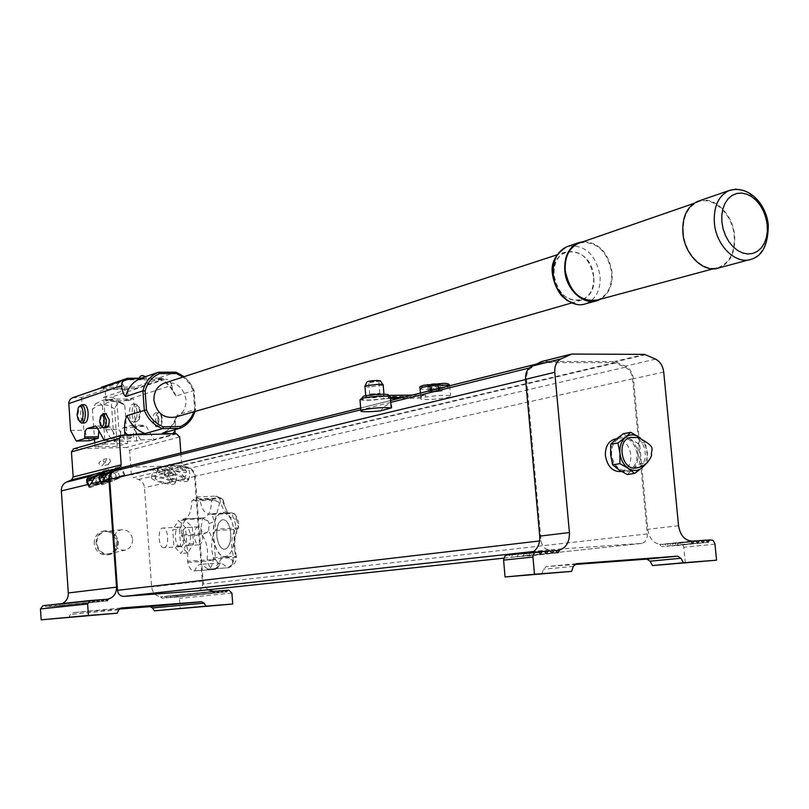 <?xml version="1.0" encoding="UTF-8"?>
<svg xmlns="http://www.w3.org/2000/svg" width="809" height="809" viewBox="0 0 809 809"><rect width="100%" height="100%" fill="white"/><g stroke="black" fill="none" stroke-linecap="round" stroke-linejoin="round"><path stroke-width="0.61" stroke-dasharray="4.04 3.03" d="M631.586 437.275L632.244 437.234C646.371 436.071 650.719 465.63 636.744 467.905M216.731 535.568C217.682 543.84 220.149 548.431 224.133 549.341C228.684 548.451 230.858 543.122 230.656 533.353C229.695 525.142 227.258 520.561 223.335 519.611C218.733 520.45 216.529 525.769 216.731 535.568M230.787 533.343C230.99 543.112 228.816 548.441 224.265 549.331C220.281 548.421 217.813 543.83 216.863 535.568C216.66 525.759 218.865 520.44 223.466 519.6C227.39 520.551 229.827 525.132 230.787 533.343M213.455 536.104C213.141 521.411 216.448 513.442 223.375 512.198C229.23 513.634 232.881 520.49 234.317 532.777C234.61 547.41 231.364 555.399 224.578 556.744C218.582 555.389 214.87 548.512 213.455 536.104M213.323 536.114C212.858 528.742 213.819 522.563 216.205 517.588L218.915 513.877L222.121 512.249L223.244 512.208L228.441 515.414C231.596 519.479 233.508 525.274 234.185 532.787L234.195 539.805C233.123 549.837 230.171 555.47 225.327 556.713L224.447 556.754C219.917 556.107 216.549 551.465 214.334 542.839L213.323 536.114M380.543 381.1L369.966 382.465L366.811 382.151M365.001 386.055L365.011 386.672L369.015 386.975L383.203 385.155M369.308 381.474L378.774 380.857L368.702 382.04L369.308 381.474M370.35 394.013L379.826 393.386L370.35 394.013M382.9 395.975C376.175 397.239 370.502 397.613 365.87 397.098L366.962 396.147C373.667 394.883 379.35 394.509 384.022 395.014L382.9 395.975M359.985 399.868C365.86 400.688 374.395 400.253 385.59 398.584L390.332 397.431M391.758 408.161C392.021 404.662 391.05 403.327 388.856 404.156L383.992 406.624L380.817 410.82M388.057 394.539L388.32 397.452L390.322 397.35M403.519 397.28L425.787 397.027C436.688 395.409 444.95 394.964 450.583 395.702C451.867 396.107 451.149 396.643 448.439 397.32C437.416 399.322 428.254 399.949 420.953 399.191L420.973 396.117L383.587 396.521L383.759 398.604C374.122 400 366.871 400.344 361.997 399.646L363.575 398.281C373.242 396.471 381.464 395.914 388.229 396.632L388.32 397.452M104.391 462.981L101.803 466.065L99.8 465.236L98.85 463.152L101.428 460.078L103.441 460.897L104.391 462.981M110.651 461.352L108.052 464.457L106.04 463.628L105.089 461.524L107.678 458.43L109.69 459.259L110.651 461.352M144.437 378.309L138.814 379.219L141.039 379.461L146.631 378.531L144.437 378.309M121.795 385.984L116.334 386.854L118.549 387.086L123.979 386.196L121.795 385.984M637.037 453.829C634.873 442.604 629.422 437.345 620.675 438.043C614.284 440.339 611.25 445.89 611.553 454.698C613.687 465.832 619.067 471.121 627.703 470.555C634.246 468.32 637.35 462.748 637.037 453.829M621.524 471.536C628.047 469.311 631.162 463.759 630.838 454.88C628.987 444.495 623.972 439.176 615.811 438.943M187.749 562.417L207.478 561.143L213.394 559.697L207.215 559.99L207.478 561.143C208.823 566.391 210.846 569.192 213.556 569.556L214.587 569.465C216.236 565.157 218.45 562.993 221.231 562.963L227.966 567.776C230.899 567.048 232.689 563.671 233.326 557.634L233.427 556.41L236.501 556.552L235.682 556.723L233.255 561.315L228.816 557.31L224.194 556.986L221.009 559.191L218.359 563.276L215.386 559.484L214.334 542.839L208.671 530.431L207.094 532.403L201.219 533.829L181.55 534.921L181.054 525.607L181.934 521.471L183.38 518.994C188.517 518.336 191.318 512.38 191.804 501.105L196.435 496.959L199.924 499.487C201.532 508.446 204.535 513.402 208.955 514.332L211.473 513.776L212.009 514.443L215.457 525.021L215.366 530.542C211.159 537.773 210.482 546.823 213.354 557.684L213.263 558.918C212.625 564.995 210.866 568.393 207.974 569.121L201.32 564.267C198.579 564.288 196.395 566.472 194.757 570.8L193.745 570.901C191.066 570.527 189.073 567.696 187.749 562.417L187.789 552.395C187.081 544.75 185.089 539.3 181.813 536.064L181.55 534.921M208.671 530.431L209.177 523.605L207.943 520.885L202.715 517.962L200.622 529.824L201.481 534.961L181.813 536.064M194.413 536.539C194.281 530.623 195.576 527.407 198.286 526.892C200.602 527.468 202.048 530.239 202.614 535.214C202.735 541.12 201.451 544.336 198.771 544.861C196.425 544.305 194.969 541.534 194.413 536.539M182.379 537.216C182.258 531.27 183.532 528.044 186.222 527.539C188.527 528.115 189.953 530.896 190.519 535.892C190.641 541.818 189.377 545.044 186.707 545.579C184.381 545.013 182.945 542.222 182.379 537.216M180.407 546.712L179.992 546.732C174.592 546.904 173.581 527.62 178.971 527.165L179.467 527.144C184.867 527.013 185.807 546.399 180.407 546.712M164.106 547.673L163.691 547.693C158.352 547.865 157.35 528.479 162.67 528.024L163.155 528.004C168.494 527.872 169.435 547.369 164.106 547.673M134.102 413.996C134.577 405.855 136.408 403.792 139.613 407.807L140.554 412.034L139.421 418.981C136.893 421.883 135.123 420.225 134.102 413.996M139.836 411.852L138.703 406.775L136.134 404.025C133.354 404.399 132.009 407.797 132.1 414.208C132.565 418.779 133.809 421.398 135.821 422.055L138.47 420.195L139.836 411.852M157.725 420.397C158.109 414.461 159.484 413.045 161.84 416.129L162.467 419.022L161.699 423.855C159.838 426.11 158.513 424.958 157.725 420.397M161.749 418.84L160.94 415.118L158.837 412.802C156.653 413.096 155.601 415.695 155.662 420.609L158.594 426.656L160.769 425.069L161.749 418.84M158.958 418.89L156.046 412.853C153.872 413.136 152.82 415.735 152.881 420.66L155.813 426.717C157.977 426.414 159.019 423.815 158.958 418.89M137.085 411.892C136.61 407.342 135.386 404.733 133.394 404.055C130.613 404.429 129.278 407.837 129.359 414.259C129.824 418.829 131.068 421.449 133.081 422.106C135.831 421.711 137.166 418.314 137.085 411.892M79.484 421.327L77.866 415.068L79.383 406.189M101.59 426.121L100.478 421.6L101.59 414.936M105.898 413.621C104.088 414.481 103.239 417.131 103.36 421.55L106.181 427.698M83.934 404.672C81.618 405.794 80.536 409.243 80.688 415.017C81.153 419.669 82.346 422.328 84.288 422.996M699.219 200.875C714.377 195.899 732.974 214.466 734.643 235.783C735.573 252.155 730.456 262.834 719.272 267.819M580.134 242.751C596.789 241.193 607.286 251.033 611.624 272.269C612.302 286.335 607.61 295.568 597.527 299.977M683.372 233.134C682.523 217.56 687.266 207.225 697.601 202.108C712.638 195.282 732.519 213.829 734.188 235.763C735.098 251.832 730.072 262.318 719.1 267.213C704.376 273.108 685.011 254.875 683.372 233.134M583.643 241.537C599.085 242.69 608.55 252.944 612.069 272.289C612.828 284.707 609.096 293.637 600.885 299.067M593.634 276.607C589.579 257.758 580.225 249.577 565.552 252.064C557.381 255.947 553.568 263.694 554.104 275.282C558.089 293.93 567.291 302.192 581.722 300.058C590.226 296.266 594.2 288.449 593.634 276.607C597.77 308.451 556.248 307.673 554.074 275.282C550.312 242.902 591.794 244.905 593.664 276.607M175.765 417.009C182.783 414.036 186.212 408.333 186.03 399.899C183.512 387.319 176.534 381.656 165.076 382.91M106.818 400.293C104.179 400.061 104.988 399.798 109.245 399.494C111.885 399.727 111.076 399.99 106.818 400.293M114.615 408.879L109.245 405.602L103.228 404.54L97.353 405.754L92.388 409.182L95.533 403.924C97.909 402.022 100.205 402.7 102.399 405.946L107.385 402.478L112.441 401.294L118.529 402.043L124.353 405.006C120.602 400.9 117.356 402.194 114.615 408.879L116.739 438.781L120.541 437.709L120.44 436.203C120.298 431.591 121.188 428.78 123.099 427.749L131.594 425.382L135.983 431.773L133.627 398.968L111.076 399.211L113.412 432.259L109.094 425.817L103.906 427.253L105.079 444.02L127.498 443.463L117.265 446.275L95.027 446.851L105.079 444.02M171.548 469.665L173.136 468.259L170.315 466.368L171.548 469.665L185.696 472.699L186.606 471.819C185.827 470.514 183.097 469.26 178.415 468.047L178.759 466.935C184.401 468.542 186.383 469.817 184.715 470.747L173.136 468.259L170.578 468.866L179.638 472.456L187.597 479.757L189.175 477.684L189.903 474.59L189.387 470.929L187.283 468.532L181.368 466.318C175.381 464.679 170.851 464.133 167.776 464.669L166.492 465.933L170.578 468.866L168.171 469.432C162.265 467.824 157.806 467.278 154.802 467.794L153.568 469.008L157.664 471.91L166.634 475.449L174.431 482.67L175.958 480.627L176.655 477.704L175.634 473.103L173.52 471.344L168.171 469.432L165.633 470.029C171.205 471.617 173.187 472.861 171.579 473.781L160.162 471.323L133.333 477.654L138.541 479.494C142.02 480.93 144.002 483.651 144.477 487.635L151.637 586.98C152.679 593.28 156.076 596.536 161.83 596.739L160.485 596.84L162.043 598.215L163.175 596.638L164.52 596.536L166.067 597.912L167.2 596.334L168.545 596.233L170.092 597.608L171.215 596.031L172.55 595.93L174.097 597.305L175.219 595.727L176.554 595.626L179.436 598.397L180.195 608.773M157.34 469.463L158.594 472.709L172.55 475.712L173.429 474.863C172.661 473.589 169.941 472.345 165.279 471.141L165.623 469.999L160.162 471.323L157.34 469.463L159.909 468.856L165.633 470.029M183.845 480.061C177.04 480.05 171.771 478.564 168.05 475.611L168.929 474.752C175.725 474.752 181.004 476.238 184.755 479.191L183.845 480.061M170.315 466.368L172.954 465.741L178.759 466.935L173.136 468.259M170.284 466.55L168.05 475.611M170.709 482.973C163.984 482.933 158.776 481.466 155.085 478.564L155.935 477.745C162.649 477.765 167.868 479.231 171.589 482.144L170.709 482.973M157.31 469.635L155.085 478.564M123.059 475.298C114.342 478.089 107.324 481.021 102.005 484.085L103.056 484.187C111.763 481.416 118.792 478.483 124.161 475.399L123.059 475.298M110.509 478.331C101.883 481.092 94.946 483.994 89.678 487.018L90.689 487.119C99.295 484.369 106.252 481.466 111.561 478.412L110.509 478.331M187.223 481.264L188.558 479.99C188.133 477.108 170.335 472.112 165.521 473.538L164.247 474.782C164.672 477.674 182.288 482.639 187.223 481.264M174.046 484.156L175.331 482.943C174.966 480.131 157.27 475.156 152.567 476.552L151.334 477.735C151.718 480.556 169.233 485.501 174.046 484.156M117.295 468.431L121.279 466.267L120.116 466.206L107 471.01M102.389 484.49C106.879 483.529 123.959 476.41 124.899 475.105L123.726 475.004C119.125 476.026 102.237 483.064 101.267 484.379L102.389 484.49M104.705 471.586L108.709 469.422L107.597 469.362L94.693 474.094M90.021 487.412C94.41 486.472 111.409 479.393 112.289 478.129L111.157 478.038C106.667 479.029 89.86 486.037 88.95 487.311L90.021 487.412M94.218 543.628C94.218 537.216 97.019 533.091 102.622 531.24C110.246 530.492 114.838 534.203 116.375 542.374C116.375 548.896 113.493 553.053 107.718 554.832C100.215 555.429 95.715 551.698 94.218 543.628M96.079 543.304C96.079 536.883 98.88 532.747 104.492 530.896C112.127 530.148 116.718 533.859 118.266 542.05C118.266 548.593 115.374 552.749 109.599 554.529C102.086 555.136 97.586 551.394 96.079 543.304M420.973 396.117L425.605 394.974L412.196 395.116M383.587 396.521C373.95 397.927 366.699 398.271 361.825 397.553M532.18 367.276C528.135 369.531 526.244 373.546 526.517 379.32L541.069 540.796C542.05 546.5 544.821 549.483 549.402 549.746L641.8 543.385C645.622 542.242 647.463 539.077 647.311 533.889L632.567 378.774C631.819 373.232 629.362 369.379 625.205 367.215L614.425 362.644L542.758 362.574L529.167 368.024M542.758 362.574L398.928 398.433M390.423 398.524L383.759 398.604M421.145 398.17L399.242 398.422L122.523 467.491M197.76 590.883L197.881 590.873C201.006 590.034 202.574 587.809 202.584 584.199L194.554 476.359C194.089 472.507 192.198 469.877 188.891 468.472L180.296 465.569L122.938 467.45M425.787 397.027L425.605 394.974M140.958 378.207L161.891 378.127L135.002 387.076L101.267 387.309M116.971 403.013L171.781 385.367L173.591 392.547L176.008 396.006L193.938 390.454C190.317 381.575 184.341 375.487 175.998 372.201L158.311 378.106L165.663 379.168L111.116 397.189C114.433 397.512 116.385 399.454 116.971 403.013L118.852 429.498L124.707 439.894L133.637 437.406L133.525 435.909C133.394 431.318 134.294 428.507 136.215 427.486L144.801 425.129L146.277 426.394L153.912 439.54L174.501 433.958M117.265 446.275L116.739 438.781L111.703 440.207L105.898 429.771L103.613 397.27L111.116 397.189M103.613 397.27L127.6 389.281L128.409 400.637L133.627 398.968M72.537 397.775L81.567 397.492L105.14 389.453L127.6 389.281M135.113 388.593L101.378 388.836L127.589 379.846L162.012 379.684L135.113 388.593L135.002 387.076M610.532 452.646L612.565 462.06L618.956 469.877C623.83 472.83 628.381 472.648 632.608 469.331C636.622 465.62 638.392 460.442 637.937 453.798C637.128 447.165 634.387 442.149 629.715 438.751C624.892 435.748 620.341 435.879 616.064 439.135C612.484 442.301 610.633 446.801 610.532 452.646L610.482 452.625M179.426 529.43L185.221 520.116L192.309 527.215L193.533 543.779L187.648 553.022L180.629 545.782L179.426 529.43L172.722 529.794L178.476 520.46L185.534 527.579L186.758 544.174L180.903 553.437L173.915 546.176L172.722 529.794M180.852 452.919L181.59 462.9L183.663 465.782L189.073 467.723C192.684 469.26 194.747 472.122 195.262 476.329L203.13 581.762L204.566 586.07L208.004 589.791M136.65 440.956L135.983 431.773L140.624 439.863L136.65 440.956L114.069 441.502L117.983 440.399L104.371 440.733L104.068 440.167M104.371 440.733L124.212 435.08M162.336 433.179C170.102 429.731 175.128 423.603 177.404 414.784L195.535 409.425L194.645 409.111L193.26 390.514L189.023 382.991L183.006 377.045M177.404 414.784L175.836 418.182L174.926 429.71M140.624 439.863L153.912 439.54M73.548 448.874L126.649 447.428L129.582 450.32L131.341 474.934L133.333 477.654M114.069 441.502L113.412 432.259L117.983 440.399M124.798 405.653L127.498 443.463M102.399 405.946L103.906 427.253L100.741 428.204L98.819 430.661M92.388 409.182L94.501 439.307M89.556 440.733L83.843 430.226L70.595 430.489M81.567 397.492L83.843 430.226M128.409 400.637L105.949 400.89L105.14 389.453M105.949 400.89L111.076 399.211M94.744 442.826L95.027 446.851M183.663 465.782L178.759 466.935M119.216 609.066L72.527 612.716L70.383 614.415L68.937 617.631M43.15 605.658L44.596 605.547L46.285 606.972L47.498 605.324L48.944 605.223L50.613 606.639L51.827 605.001L53.273 604.889L54.941 606.315L56.145 604.677L57.591 604.566L59.249 605.992L60.463 604.353L59.027 604.465L62.404 603.554M224.771 590.55L175.219 595.727M224.76 590.469L172.55 595.93M220.614 590.863L171.215 596.031M220.604 590.782L168.545 596.233M216.448 591.177L167.2 596.334M216.438 591.096L164.52 596.536M212.271 591.49L163.175 596.638M212.261 591.399L160.485 596.84M212.271 591.45L161.83 596.739M59.917 604.353L105.433 599.418L59.027 604.465M105.443 599.479L60.463 604.353M105.433 599.378L57.591 604.566M100.943 599.813L56.145 604.677M100.943 599.712L53.273 604.889M96.443 600.147L51.827 605.001M96.433 600.045L48.944 605.223M91.933 600.49L47.498 605.324M91.923 600.389L44.596 605.547M532.433 552.294L528.004 553.609L529.895 553.477L528.378 555.965L526.113 553.74L524.212 553.872L522.685 556.37L520.409 554.135L518.498 554.266L516.971 556.764L514.676 554.529L512.764 554.661L511.227 557.168L508.932 554.934L507.01 555.065M685.334 563.024L683.747 546.803L681.866 543.618L678.316 543.173L676.971 545.529L674.939 543.405L673.24 543.527L671.885 545.883L669.842 543.759L668.133 543.881L666.778 546.237L664.725 544.113L663.016 544.235L661.651 546.601L659.588 544.477L661.307 544.356C653.925 543.901 649.405 538.885 647.746 529.298L633.427 378.774C632.618 372.727 629.938 368.53 625.397 366.164L614.476 361.522L541.969 361.461M541.747 574.127L543.486 569.223L546.237 566.644L574.521 564.51M529.177 553.457L555.722 550.575L528.004 553.609M555.732 550.676L529.895 553.477M555.712 550.524L526.113 553.74M549.958 551.071L524.212 553.872M549.948 550.919L520.409 554.135M544.174 551.475L518.498 554.266M544.154 551.323L514.676 554.529M538.349 551.88L512.764 554.661M538.339 551.728L508.932 554.934M706.035 540.281L678.316 543.173M706.024 540.159L674.939 543.405M700.897 540.634L673.24 543.527M700.887 540.513L669.842 543.759M695.74 540.988L668.133 543.881M695.72 540.867L664.725 544.113M690.552 541.352L663.016 544.235M690.542 541.231L659.588 544.477M690.552 541.292L661.307 544.356M95.118 476.906L104.422 472.749L97.08 475.227M107.607 473.811L116.941 469.635L109.65 472.082M103.633 481.992L107.405 480.01L104.412 480.728L93.854 485.41L103.633 481.992L100.629 474.711M96.827 484.702L93.824 477.421M93.854 485.41L90.861 478.149M97.656 483.418L94.987 476.956M104.412 480.728L101.428 473.498M107.405 480.01L104.422 472.749M116.183 478.989L119.965 476.997L116.88 477.735L106.222 482.467L116.183 478.989L113.149 471.607M109.286 481.739L106.252 474.357M106.222 482.467L103.198 475.105M110.034 480.465L107.344 473.912M116.88 477.735L113.867 470.403M119.965 476.997L116.941 469.635M165.279 471.141L159.909 468.856M178.415 468.047L172.954 465.741M158.594 472.709L160.162 471.323M111.703 440.207L124.707 439.894M120.541 437.709L133.637 437.406M105.898 429.771L118.852 429.498M171.781 385.367C170.982 381.656 168.939 379.593 165.663 379.168M440.086 384.144L438.205 384.862L441.522 384.932L439.762 385.377L429.387 386.237L431.248 385.529L427.9 385.458L440.086 384.144L440.612 390.302L438.731 390.99L442.048 391.05L429.913 392.345L431.773 391.657L428.426 391.596L430.176 391.162L440.612 390.302M438.063 390.322L437.538 384.164M430.176 391.162L429.64 385.013M428.426 391.596L427.9 385.458M429.913 392.345L429.387 386.237M432.451 392.325L431.925 386.217M440.298 391.485L439.762 385.377M442.048 391.05L441.522 384.932M180.144 428.274C188.001 424.776 193.078 418.546 195.373 409.576L194.099 390.373L193.26 390.514M185.221 520.116L178.476 520.46M192.309 527.215L185.534 527.579M193.533 543.779L186.758 544.174M187.648 553.022L180.903 553.437M180.629 545.782L173.915 546.176M213.354 557.684L233.427 556.41L231.738 547.663C231.293 539.856 232.537 533.788 235.48 529.44L215.366 530.542M207.974 569.121L228.492 567.716L232.395 564.288L227.905 567.787L207.387 569.192M194.19 570.881L215.093 569.405L194.757 570.8M207.094 532.403L201.481 534.961C204.798 538.177 206.821 543.587 207.529 551.192L207.215 559.99L187.486 561.254M209.177 523.605L212.454 522.341L215.366 519.075L219.593 503.046L222.91 502.409L223.304 500.478L222.323 499.092L219.856 498.617L216.327 496.099L211.624 500.225C211.129 511.419 208.287 517.345 203.089 518.003L183.026 518.953M219.593 503.046L217.712 501.56L211.624 500.225L191.804 501.105M222.91 502.409L229.513 516.587L232.355 518.569L235.318 519.095L236.491 518.893L236.076 515.95L234.357 513.654L231.546 512.795L228.987 513.351C224.518 512.421 221.474 507.516 219.856 498.617L199.924 499.487M236.38 556.45L234.832 547.572L234.913 539.674C235.611 536.519 234.317 537.176 238.119 528.52L235.48 529.44L235.571 523.959L231.546 512.795L211.473 513.776M213.394 559.697L215.386 559.484M215.093 569.405L217.823 567.544L218.359 563.276M232.395 564.288L233.255 561.315M238.119 528.52L238.746 527.205L238.068 525.557L234.195 539.805L234.195 547.754L235.682 556.723M623.466 433.654L629.715 438.751L638.008 443.453L637.937 453.798L639.949 463.8L632.608 469.331L627.329 474.559M640.374 438.053L644.257 442.695L647.321 452.211L647.301 456.782L644.662 464.72M639.949 463.8L647.251 462.617L647.534 456.964L645.299 442.169L640.556 438.104M645.299 442.169L638.008 443.453M161.891 378.127L162.012 379.684M101.307 387.865L101.378 388.836M127.549 379.32L127.589 379.846M117.578 542.091C117.618 547.976 115.07 551.839 109.943 553.669C102.692 554.569 98.293 551.101 96.777 543.264C96.817 536.994 99.608 533.08 105.16 531.523C112.097 531.149 116.243 534.668 117.578 542.091M132.565 539.421C132.605 544.791 130.3 548.31 125.648 549.978C119.065 550.787 115.08 547.622 113.685 540.483C113.715 534.759 116.253 531.2 121.289 529.784C127.579 529.44 131.341 532.656 132.565 539.421M238.635 527.771L215.457 529.298M419.871 388.118L420.083 388.987C427.385 389.817 436.547 389.2 447.559 387.137L450.138 385.63M445.698 385.114C436.536 387.551 413.551 387.744 423.653 385.276C432.886 382.788 456.124 382.647 445.698 385.114M742.733 190.257C756.294 195.99 764.454 207.933 767.215 226.085C768.206 242.993 763.018 254.006 751.622 259.123L749.053 259.81M568.333 246.229C585.15 244.631 595.737 254.501 600.096 275.859C600.774 289.986 596.011 299.279 585.827 303.719C580.862 304.72 577.737 304.922 576.423 304.326M87.382 481.446L87.291 481.224C92.57 478.23 99.517 475.338 108.123 472.547L109.175 472.608L92.762 479.858M94.714 477.33C104.331 473.487 108.163 471.607 106.212 471.677L98.233 474.489L106.363 471.627L109.175 472.608L111.561 478.412M99.679 478.443L99.588 478.2C104.917 475.176 111.945 472.254 120.652 469.432L121.744 469.503C119.105 471.232 113.594 473.669 105.2 476.814M107.192 474.246C116.931 470.353 120.774 468.462 118.731 468.553L110.904 471.293M236.491 518.893L238.068 525.557M526.517 379.32L525.597 379.532M390.747 402.386L360.804 409.829M614.425 362.644L180.296 465.569M73.922 397.573L126.892 379.34M185.777 478.443L175.958 480.627M195.262 476.329L189.175 477.684M203.049 581.004L151.637 586.98M172.651 481.365L144.477 487.635M193.857 411.791L194.645 409.111M176.625 433.917L126.649 447.428M122.028 435.131L74.054 448.813M175.937 470.787L173.52 471.344M189.073 467.723L186.768 468.259M162.973 473.801L138.541 479.494M231.9 593.078L179.436 598.397M228.907 590.166L176.554 595.626M181.59 462.9L131.341 474.934M179.679 436.971L129.582 450.32M118.771 609.794L70.383 614.415M121.117 607.984L72.739 612.686M647.311 533.889L202.584 584.199M641.244 543.456L503.734 558.159M632.567 378.774L194.554 476.359M625.205 367.215L188.891 468.472M615.649 362.917L181.277 465.731M541.524 362.847L535.791 364.283M390.595 400.556L360.652 408.039M541.069 540.796L539.573 540.968M549.402 549.746L533.738 551.465M573.328 566.371L543.486 569.223M576.251 563.711L546.52 566.603M714.994 544.154L683.817 547.309M711.141 539.805L680.005 543.061M678.549 525.719L647.746 529.298M663.714 372.029L633.427 378.774M655.573 359.135L625.397 366.164M645.764 354.655L615.7 361.795M644.53 354.372L614.476 361.522M571.821 354.059L542.495 361.421M110.53 427.101L96.999 427.364M108.588 425.847L95.674 426.1M100.741 428.204L97.495 428.264M120.44 436.203L133.525 435.909M123.099 427.749L136.215 427.486M131.078 425.413L144.275 425.16M133.05 426.656L146.277 426.394M176.008 396.006C172.448 387.289 166.543 381.322 158.311 378.106M439.145 390.656L438.62 384.518M436.607 390.686L436.071 384.538M432.299 391.141L431.773 385.003M430.55 391.576L430.024 385.438M431.359 391.991L430.833 385.863M433.897 391.961L433.371 385.842M438.185 391.505L437.659 385.387M439.934 391.071L439.408 384.942M236.501 556.552L233.326 557.634L213.263 558.918M207.943 520.885L202.321 518.771L182.632 519.762M217.712 501.56L212.029 499.406L192.208 500.286M222.323 499.092L219.33 497.97L199.408 498.85M236.076 515.95L234.731 514.109L232.082 513.452L212.009 514.443M193.745 570.901L214.527 569.475L218.4 566.098M196.435 496.959L216.327 496.099L221.959 498.647L223.304 500.478M234.357 513.654L234.731 514.109C237.775 517.689 239.08 522.129 238.665 527.438L238.746 527.205M379.826 393.386L378.774 380.857M365.749 395.682L365.87 397.098M360.925 411.346L360.854 410.466M388.189 396.086L388.229 396.632M108.77 464.346L102.51 465.954M138.966 378.218L138.814 379.219M123.979 386.196C122.462 383.709 121.289 382.768 120.45 383.385C119.186 382.465 117.811 383.618 116.334 386.854M620.675 438.043L616.448 438.822M198.286 526.892L186.222 527.539M179.992 546.732L163.691 547.693M139.613 407.807L138.703 406.775M161.84 416.129L160.94 415.118M158.837 412.802L156.046 412.853M136.134 404.025L133.394 404.055M78.321 407.483L79.009 406.644M100.549 416.241L101.125 415.523M693.879 203.403L697.601 202.108M552.537 274.564L552.587 275.08M565.552 252.064L557.108 254.815M95.533 403.924C105.473 398.079 104.948 400.293 110.449 399.515L117.902 400.961L124.353 405.006M184.755 479.191L186.606 471.819C185.494 469.139 182.874 467.501 178.749 466.894L177.849 466.611M171.589 482.144L173.429 474.863C172.327 472.213 169.718 470.585 165.623 469.999L164.743 469.726M110.924 471.283L118.872 468.502L121.744 469.503L124.161 475.399M101.56 482.993L102.005 484.085M89.233 485.936L89.678 487.018M188.558 479.99L189.903 474.59M175.331 482.943L176.655 477.704M124.899 475.105L121.279 466.267M112.289 478.129L108.709 469.422M102.622 531.24L104.492 530.896M420.427 393.053L420.953 399.191M449.713 385.741L450.583 395.702M226.227 591.935L174.097 597.305M222.081 592.249L170.092 597.608M217.914 592.562L166.067 597.912M213.738 592.876L162.043 598.215M106.99 600.895L59.249 605.992M102.5 601.239L54.941 606.315M98.01 601.572L50.613 606.639M93.49 601.916L46.285 606.972M120.996 608.004L72.527 612.716M641.8 543.385L197.881 590.873M541.878 362.705L536.023 364.171M390.585 400.516L360.652 407.989M557.795 552.83L528.378 555.965M552.031 553.235L522.685 556.37M546.247 553.639L516.971 556.764M540.442 554.044L511.227 557.168M576.099 563.731L546.237 566.644M707.905 542.343L676.971 545.529M702.778 542.697L671.885 545.883M697.621 543.061L666.778 546.237M692.453 543.415L661.651 546.601M107.718 554.832L109.599 554.529M88.95 487.311L87.979 484.955M101.267 484.379L100.286 481.982M151.334 477.735L153.568 469.008M164.247 474.782L166.492 465.933M109.094 425.817L95.573 426.08M131.594 425.382L144.801 425.129M158.898 378.622C165.097 381.342 170.001 385.984 173.591 392.547M175.836 418.182C171.933 426.748 167.382 431.753 162.194 433.219M581.722 300.058L571.69 302.95M595.384 301.15L597.689 300.533M713.073 268.841L719.1 267.213M431.773 391.657L431.248 385.529M438.731 390.99L438.205 384.862M81.446 423.056L82.043 423.036M100.417 424.695L101.428 425.797M78.149 419.608L79.171 420.72M135.821 422.055L133.081 422.106M158.594 426.656L155.813 426.717M161.699 423.855L160.769 425.069M139.421 418.981L138.47 420.195M184.118 376.691L189.973 382.809L194.089 390.373L195.515 409.394L194.979 411.468M179.467 527.144L163.155 528.004M198.771 544.861L186.707 545.579M217.823 567.544C220.301 562.983 221.433 561.456 221.231 562.963L201.32 564.267M203.019 517.962L183.38 518.994M223.122 499.901C225.701 509.185 227.663 513.664 228.987 513.351L208.955 514.332M227.905 567.787L228.492 567.716C233.852 565.643 236.491 562.002 236.41 556.804L236.44 556.471M627.703 470.555L621.615 471.526M612.565 462.06L612.049 462.728M644.257 442.695L644.722 441.613M145.539 376.65L146.631 378.531M106.96 458.551L100.72 460.2M361.886 398.281L361.997 399.646M383.951 394.165L384.022 395.014M369.733 394.549L368.702 382.04M125.648 549.978L109.943 553.669M121.289 529.784L105.16 531.523"/><path stroke-width="1.21" d="M630.181 437.527L638.291 437.507C657.889 447.994 650.426 448.449 651.589 455.467C648.879 462.424 643.934 466.571 636.744 467.905L635.166 468.108C621.241 469.493 616.488 440.288 630.181 437.527L631.586 437.275M365.001 386.055L366.811 382.151C367.377 381.282 370.957 380.705 377.54 380.422L380.543 381.1M383.203 385.155L382.778 384.457L379.199 384.255L366.103 385.681L364.758 386.56M362.745 409.86L360.925 411.346C364.616 411.993 371.25 411.811 380.817 410.82L391.212 407.928C383.395 407.18 373.9 407.827 362.745 409.86M390.322 397.35L390.241 396.4C382.424 395.571 372.939 396.208 361.785 398.301L359.985 399.868L360.854 410.466M361.886 398.281L363.403 396.188C373.07 394.357 381.282 393.811 388.057 394.539L388.189 396.086M615.811 438.943L614.527 439.176C608.146 441.461 605.112 446.983 605.405 455.75C607.539 466.844 612.909 472.102 621.524 471.536L621.615 471.526M83.236 412.893C82.326 406.796 80.688 404.996 78.321 407.483L77.057 414.886L78.149 419.608C81.173 423.147 82.862 420.913 83.236 412.893M79.009 406.644L81.719 404.692C83.63 405.38 84.824 408.039 85.279 412.671C85.37 419.193 84.096 422.652 81.446 423.056L79.484 421.327M104.219 420.033C103.522 415.563 102.298 414.299 100.549 416.241L99.679 421.428L100.417 424.695C102.652 427.415 103.916 425.868 104.219 420.033M101.125 415.523L103.512 413.652L106.313 419.81C106.383 424.806 105.382 427.455 103.299 427.759L101.59 426.121M103.785 427.749L106.181 427.698C108.264 427.405 109.276 424.755 109.205 419.76L105.898 413.621M82.043 423.036L84.288 422.996C86.937 422.601 88.211 419.143 88.12 412.63C87.665 407.999 86.472 405.349 84.551 404.662L83.934 404.672M749.053 259.81L719.272 267.819C704.285 273.816 684.566 255.25 682.897 233.103C682.027 217.257 686.851 206.72 697.378 201.512L699.219 200.875M713.073 268.841L597.527 299.977C580.65 302.323 569.89 292.545 565.228 270.631C564.581 257.05 569 247.948 578.475 243.327L580.134 242.751M600.885 299.067L597.689 300.533C583.916 305.944 566.088 289.935 564.773 270.611C564.116 256.766 568.616 247.493 578.273 242.781L583.643 241.537M165.076 382.91L163.742 383.345C157.017 386.399 153.75 392.041 153.922 400.263C156.703 413.389 163.994 418.971 175.765 417.009L571.69 302.95M111.966 470.787L117.295 468.431L107 471.01L100.033 474.58L98.89 477.947L100.053 481.618L101.762 482.973L103.239 480.849C104.432 476.764 107.334 473.407 111.966 470.787L119.489 467.885L121.198 464.821L119.328 438.377L121.219 435.272L127.539 434.837L124.687 432.006L124.889 434.888M99.426 473.912L104.705 471.586L94.693 474.094L87.766 477.634L86.735 479.697L86.735 481.942L87.746 484.571L89.405 485.916L95.159 476.865L98.476 474.357L101.712 473.336M388.148 395.368L412.196 395.116M122.523 467.491L114.453 470.98C111.187 472.648 109.609 475.47 109.69 479.444L117.507 590.327C118.144 594.231 120.278 596.253 123.888 596.375L197.76 590.883M398.928 398.433L390.423 398.524M390.332 397.431L403.519 397.28M101.307 387.865L101.267 387.309L127.478 378.268L140.958 378.207M141.039 378.177L140.908 378.228C133.101 381.555 128.004 387.642 125.617 396.511C123.534 394.63 122.179 391.03 121.522 385.691L122.21 382.081L124.879 379.745L141.029 378.187L158.503 372.241L176.301 372.251L176.595 373.556L159.585 373.606L158.695 372.231L176.17 372.191M569.425 532.544C569.667 542.141 566.128 548.047 558.817 550.241L557.634 550.393L559.545 550.262L558.018 552.81L555.712 550.524L553.791 550.656L552.264 553.204L549.948 550.919L548.017 551.06L546.479 553.609L544.154 551.323L542.212 551.455L540.665 554.013L538.339 551.728L534.213 552.921L532.909 556.521L534.476 574.248L571.579 571.387L573.328 566.371L576.382 563.701L677.699 556.157L680.945 558.261L683.413 562.751L716.562 560.192L714.913 543.638L713.022 540.382L709.432 539.927L708.077 542.323L706.024 540.159L704.315 540.281L702.95 542.677L700.887 540.513L699.168 540.634L697.793 543.041L695.72 540.867L694.001 540.988L692.625 543.405L690.542 541.231L692.271 541.11C684.819 540.634 680.248 535.507 678.549 525.719L663.714 372.029C662.874 365.86 660.164 361.562 655.573 359.135L644.53 354.372L571.821 354.059L560.981 358.903C556.521 361.401 554.448 365.87 554.762 372.302L569.425 532.544L539.714 536.124C540.078 543.608 537.651 548.998 532.433 552.294M159.585 373.606C152.234 376.761 147.41 382.536 145.104 390.909L146.48 409.809L126.983 415.604C130.664 424.462 136.681 430.449 145.044 433.553L162.629 428.639C154.155 425.453 148.047 419.355 144.305 410.315L142.9 390.878C145.307 381.848 150.464 375.659 158.362 372.292L141.029 378.187M125.617 396.511L142.9 390.878L145.104 390.909M98.819 430.661L98.243 438.225L89.556 440.733L76.258 441.057L70.595 430.489L68.755 402.548L70.11 399.333L72.537 397.775M76.258 441.057L84.844 438.529L84.743 437.012C84.601 432.35 85.461 429.498 87.311 428.467L95.573 426.08L96.999 427.364L104.068 440.167M124.687 432.006C124.161 425.19 124.92 419.719 126.983 415.604M174.926 429.71L174.997 430.934L172.641 433.826L175.209 433.766L174.997 430.934M175.209 433.766L124.212 435.08M194.979 411.468C192.4 419.456 187.466 425.049 180.174 428.264L162.194 433.219L172.641 433.826M145.044 433.553L127.539 434.837M174.501 433.958L176.625 433.917L179.679 436.971L180.852 452.919M94.501 439.307L94.744 442.826M62.404 603.554C66.439 601.35 68.411 597.821 68.31 592.957L61.342 490.921C61.272 486.806 62.94 483.873 66.368 482.144L71.516 479.889L73.174 476.986L71.445 451.907L73.548 448.874M208.004 589.791L213.657 591.298L212.261 591.399L213.879 592.855L215.052 591.197L216.438 591.096L218.056 592.542L219.219 590.883L220.604 590.782L222.212 592.228L223.375 590.57L224.76 590.469L226.368 591.925L227.521 590.267L228.907 590.166L231.9 593.078L232.729 604.02L154.357 610.835L152.577 607.964L150.12 606.649L119.216 609.066M232.729 604.02L205.961 606.143L204.101 603.12L201.552 601.724L121.219 607.974L118.771 609.794L117.285 613.182L41.178 619.836L40.46 608.975L42.887 605.688L90.224 600.521M117.285 613.182L88.403 615.467L87.615 603.999L90.133 600.531L91.923 600.389L93.672 601.896L94.926 600.167L96.433 600.045L98.182 601.552L99.436 599.823L100.943 599.712L102.682 601.218L103.936 599.489L105.433 599.378L107.162 600.875L108.416 599.156L106.919 599.267L107.85 599.156C113.594 597.588 116.496 593.594 116.536 587.142L108.952 479.474C108.861 475.136 110.59 472.051 114.14 470.241M205.961 606.143L154.357 610.835M227.521 590.267L224.771 590.55M223.375 590.57L220.614 590.863M219.219 590.883L216.448 591.177M215.052 591.197L212.271 591.49M213.657 591.298L212.271 591.45M106.919 599.267L107.85 599.156M108.416 599.156L105.443 599.479M103.936 599.489L100.943 599.813M99.436 599.823L96.443 600.147M94.926 600.167L91.933 600.49M88.403 615.467L41.178 619.836M541.969 361.461L531.766 366.184C527.347 368.641 525.284 373.02 525.577 379.32L539.714 536.124M574.521 564.51L646.826 559.11L650.042 561.163L652.469 565.562L716.562 560.192M536.145 551.88L506.656 555.105L505.17 555.813L503.552 559.626L505.069 576.969L571.579 571.387M557.634 550.393L558.817 550.241M559.545 550.262L555.732 550.676M553.791 550.656L549.958 551.071M548.017 551.06L544.174 551.475M542.212 551.455L538.349 551.88M534.476 574.248L505.069 576.969M683.413 562.751L652.469 565.562M709.432 539.927L706.035 540.281M704.315 540.281L700.897 540.634M699.168 540.634L695.74 540.988M694.001 540.988L690.552 541.352M692.271 541.11L690.552 541.292M97.08 475.227L90.861 478.149L95.118 476.906M109.65 472.082L103.198 475.105L107.607 473.811M94.987 476.956L94.673 476.188M107.344 473.912L107.021 473.123M98.243 438.225L84.844 438.529M146.48 409.809C149.989 418.132 155.662 423.805 163.479 426.808L162.629 428.639L180.144 428.274L180.508 426.474C186.859 423.643 191.308 418.749 193.857 411.791M644.662 464.72L642.002 467.835C637.755 471.172 633.194 471.354 628.3 468.371L634.6 473.417L627.329 474.559L618.956 469.877L612.625 464.831L610.633 454.729L610.704 444.272L616.064 439.135L623.466 433.654L630.707 432.309L625.377 437.436C629.665 434.16 634.236 434.029 639.07 437.062L640.374 438.053M619.937 453.121C619.492 446.356 621.302 441.127 625.377 437.436L617.924 442.978L619.937 453.121L619.866 463.638L628.3 468.371C623.547 464.963 620.766 459.876 619.937 453.121M640.556 438.104L630.707 432.309M634.6 473.417L642.002 467.835L647.251 462.617M619.866 463.638L612.625 464.831M617.924 442.978L610.704 444.272M127.478 378.268L127.549 379.32M450.138 385.63L449.693 385.448C442.27 384.629 433.078 385.256 422.116 387.339L420.083 388.987L420.427 393.053M721.901 222.182L721.8 215.376L722.852 208.995L725.006 203.352L728.161 198.751L732.125 195.404L736.716 193.482L741.691 193.068L746.798 194.17L751.783 196.739L756.405 200.622L760.43 205.638L763.666 211.533L765.971 218.005L767.205 224.76L767.336 231.445L766.345 237.745L764.272 243.357L761.218 247.989L757.325 251.407L752.795 253.439L747.84 253.986L742.713 252.984L737.666 250.507L732.964 246.644L728.838 241.608L725.521 235.641L723.165 229.048L721.901 222.182M697.378 201.512L729.081 190.53C748.477 184.644 766.234 203.797 768.297 224.912C768.156 244.358 762.594 255.765 751.622 259.123C736.342 265.261 716.147 245.997 714.387 223.102C713.457 206.72 718.352 195.859 729.081 190.53L735.745 189.164L742.733 190.257M595.384 301.15L585.827 303.719C572.185 309.078 554.559 293.313 553.265 274.261C552.628 260.619 557.088 251.468 566.654 246.806L568.333 246.229M92.762 479.858L87.291 481.224C87.271 478.645 86.715 479.727 98.253 474.478C90.032 477.886 86.957 479.464 89.02 479.252L94.714 477.33M105.2 476.814L99.588 478.2C99.497 475.641 99.143 476.602 110.924 471.283M110.904 471.293C102.419 474.792 99.244 476.43 101.368 476.208L107.192 474.246M525.597 379.532L109.69 479.444M529.167 368.024L390.747 402.386M360.804 409.829L114.453 470.98M121.522 385.691L68.745 403.59M163.479 426.808L180.508 426.474M183.006 377.045L176.595 373.556M107 471.01L104.705 471.586M100.053 481.618L90.841 483.833M94.693 474.094L71.516 479.889M89.455 476.39L66.368 482.144M87.746 484.571L61.342 490.921M204.101 603.12L152.577 607.964M119.328 438.377L71.445 451.907M121.198 464.821L73.174 476.986M119.489 467.885L117.295 468.431M108.952 479.474L103.239 480.849M116.536 587.142L68.31 592.957M87.615 603.999L40.46 608.975M201.552 601.724L150.12 606.649M503.734 558.159L197.436 590.924M535.791 364.283L390.595 400.556M360.652 408.039L121.957 467.673M539.573 540.968L117.507 590.327M533.738 551.465L123.888 596.375M532.939 557.037L503.572 560.131M677.699 556.157L646.826 559.11M680.945 558.261L650.042 561.163M570.567 354.342L541.251 361.694M560.981 358.903L531.766 366.184M554.762 372.302L525.577 379.32M95.674 426.1L95.078 426.11M97.495 428.264L87.311 428.467M98.132 436.708L84.743 437.012M365.011 386.672L365.749 395.682M145.539 376.65L143.051 375.659C141.605 375.174 140.24 376.023 138.966 378.218M616.448 438.822L614.527 439.176M103.512 413.652L106.394 413.611M81.719 404.692L84.551 404.662M419.871 388.118C419.001 387.359 420.124 386.429 423.238 385.337L444.343 383.304C447.67 383.426 449.45 384.133 449.693 385.448L449.713 385.741M578.475 243.327L693.879 203.403M552.537 274.564C550.494 263.532 555.196 254.279 566.654 246.806L578.273 242.781M557.108 254.815L163.742 383.345M99.679 478.443L101.56 482.993M87.382 481.446L89.233 485.936M121.219 435.272L73.285 448.955M90.133 600.531L42.887 605.688M536.023 364.171L390.585 400.516M360.652 407.989L122.24 467.562M536.043 551.9L506.656 555.105M570.932 354.2L541.615 361.552M87.979 484.955L86.735 481.942M100.286 481.982L98.991 478.847M576.423 304.326L567.18 300.564L561.406 295.528C556.855 289.561 553.922 282.745 552.587 275.08M124.879 379.745L72.082 397.927M176.301 372.251L184.118 376.691M391.212 407.928L390.241 396.4M383.153 384.558L383.951 394.165M380.2 380.584L382.778 384.457"/></g></svg>
